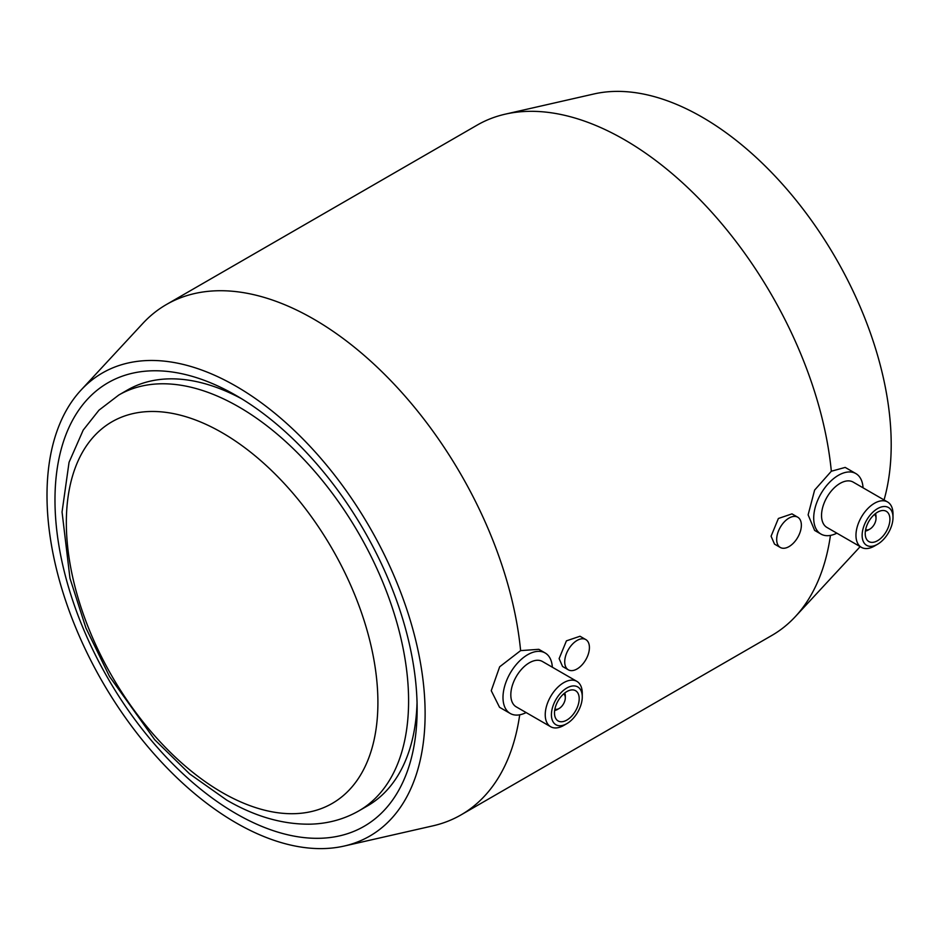 <?xml version="1.0" encoding="UTF-8"?>
<svg xmlns="http://www.w3.org/2000/svg" width="940" height="940" viewBox="0 0 940 940"><rect width="100%" height="100%" fill="white"/><g stroke="black" fill="none" stroke-linecap="round" stroke-linejoin="round"><path stroke-width="1.41" d="M425.115 713.695A267.371 154.36 60 0 1 344.193 846.047A267.371 154.36 60 0 1 148.59 747.582A267.371 154.36 60 0 1 47 495.392A267.371 154.36 60 0 1 80.981 390.147A267.371 154.36 60 0 1 292.728 428.993A267.371 154.36 60 0 1 425.115 713.695M519.714 714.8A294.655 170.117 60 0 1 461.058 814.874A294.655 170.117 60 0 1 432.905 825.849L344.193 846.047M510.22 713.46L499.539 707.291L491.256 690.7L499.657 666.801L520.619 650.621L538.82 649.317L545.141 652.971A34.921 20.163 120 0 0 518.234 662.324A34.921 20.163 120 0 0 502.994 697.468A34.921 20.163 120 0 0 510.22 713.46A34.921 20.163 120 0 0 526.141 712.567M830.443 535.412A294.655 170.117 60 0 1 795.369 616.581A294.655 170.117 60 0 1 771.787 635.475L461.058 814.874M80.981 390.147L142.833 323.419A294.655 170.117 60 0 1 166.415 304.525L477.132 125.126A294.655 170.117 60 0 1 505.297 114.151L594.01 93.953A267.371 154.36 60 0 1 789.612 192.418A267.371 154.36 60 0 1 891.202 444.608A267.371 154.36 60 0 1 884.058 499.939M860.112 546.598A267.371 154.36 60 0 1 857.221 549.853L795.369 616.581M877.572 544.248L874.482 546.034A26.191 15.122 -60 0 1 861.381 547.327L826.965 527.457A26.191 15.122 -60 0 1 821.536 515.472A26.191 15.122 -60 0 1 832.969 489.117A26.191 15.122 -60 0 1 853.156 482.091L887.572 501.972A26.191 15.122 -60 0 1 893 513.957L893 517.517A21.831 12.596 -60 0 1 877.572 544.248A21.831 12.596 -60 0 1 862.133 535.342A21.831 12.596 -60 0 1 877.572 508.611A21.831 12.596 -60 0 1 893 517.517M836.859 533.168A34.921 20.163 -60 0 1 820.949 534.061A34.921 20.163 -60 0 1 813.711 518.081A34.921 20.163 -60 0 1 828.951 482.937A34.921 20.163 -60 0 1 855.87 473.584A34.921 20.163 -60 0 1 863.049 487.813M861.381 547.327A26.191 15.122 -60 0 1 855.964 535.342A26.191 15.122 -60 0 1 867.397 508.987A26.191 15.122 -60 0 1 887.572 501.972M865.223 533.556A17.46 10.082 -60 0 1 872.837 515.99A17.46 10.082 -60 0 1 886.303 511.313A17.46 10.082 -60 0 1 889.91 519.303A17.46 10.082 -60 0 1 882.296 536.881A17.46 10.082 -60 0 1 868.842 541.558A17.46 10.082 -60 0 1 865.223 533.556M874.365 514.509A8.73 5.041 -60 0 1 876.021 518.41A8.73 5.041 -60 0 1 869.852 529.103L868.302 529.995A10.916 6.298 -60 0 1 865.399 531.018M876.021 518.41L876.021 516.636A10.916 6.298 -60 0 0 875.457 513.604M869.852 529.103A8.73 5.041 -60 0 1 865.646 529.62M820.949 534.061L814.616 530.407L808.118 514.85L814.616 490.093L831.336 471.234L845.189 467.415L855.87 473.584M780.282 547.456L774.513 544.119L771.082 536.235L778.391 518.481L791.974 513.875L797.755 517.212A17.46 10.082 -60 0 1 801.362 525.202A17.46 10.082 -60 0 1 793.748 542.779A17.46 10.082 -60 0 1 780.282 547.456A17.46 10.082 -60 0 1 776.675 539.466A17.46 10.082 -60 0 1 784.289 521.888A17.46 10.082 -60 0 1 797.755 517.212M568.336 669.82L562.555 666.484L559.124 658.599L566.432 640.845L580.015 636.251L585.796 639.576A17.46 10.082 -60 0 1 589.415 647.578A17.46 10.082 -60 0 1 581.789 665.144A17.46 10.082 -60 0 1 568.336 669.82A17.46 10.082 -60 0 1 564.717 661.831A17.46 10.082 -60 0 1 572.343 644.264A17.46 10.082 -60 0 1 585.796 639.576M554.682 710.417A10.916 6.298 120 0 0 557.585 709.394L559.124 708.502A8.73 5.041 120 0 0 565.304 697.809L565.304 696.023A10.916 6.298 120 0 0 564.729 693.003M554.917 709.019A8.73 5.041 120 0 0 559.124 708.502M579.193 698.702A17.46 10.082 120 0 0 575.574 690.7A17.46 10.082 120 0 0 562.12 695.389A17.46 10.082 120 0 0 554.494 712.955A17.46 10.082 120 0 0 558.113 720.945A17.46 10.082 120 0 0 571.567 716.268A17.46 10.082 120 0 0 579.193 698.702M545.235 714.741A26.191 15.122 120 0 0 550.664 726.726A26.191 15.122 120 0 0 563.753 725.433L566.844 723.647A21.831 12.596 120 0 0 582.271 696.916L582.271 693.356A26.191 15.122 120 0 0 576.855 681.359A26.191 15.122 120 0 0 556.668 688.374A26.191 15.122 120 0 0 545.235 714.741M582.271 696.916A21.831 12.596 120 0 0 566.844 688.01A21.831 12.596 120 0 0 551.416 714.741A21.831 12.596 120 0 0 566.844 723.647M576.855 681.359L542.427 661.49A26.191 15.122 120 0 0 522.252 668.505A26.191 15.122 120 0 0 510.82 694.86A26.191 15.122 120 0 0 516.236 706.857L550.664 726.726M417.137 709.089A256.091 147.85 60 0 1 236.058 813.641A256.091 147.85 60 0 1 54.978 499.998A256.091 147.85 60 0 1 236.058 395.446A256.091 147.85 60 0 1 417.137 709.089M417.055 702.403A240.088 138.615 60 0 1 367.423 805.933L358.869 810.868A240.088 138.615 60 0 0 408.595 700.958A240.088 138.615 60 0 0 238.831 406.914A240.088 138.615 60 0 0 118.793 395.023L98.982 410.169L83.213 430.085L69.055 462.304L62.052 512.006L69.971 578.312L85.928 628.014L109.534 676.518L154.701 739.709L189.586 773.867L226.822 800.163C254.975 816.531 282.776 824.533 310.212 824.168C327.86 823.722 344.087 819.292 358.869 810.868M222.122 432.706A220.312 127.194 60 0 1 377.904 702.533A220.312 127.194 60 0 1 222.122 792.479A220.312 127.194 60 0 1 66.341 522.652A220.312 127.194 60 0 1 222.122 432.706M118.793 395.023L127.335 390.088A240.088 138.615 60 0 1 241.815 398.877M552.332 667.2A34.921 20.163 120 0 0 545.141 652.971M565.304 697.809A8.73 5.041 120 0 0 563.648 693.908M505.297 114.151A294.655 170.117 60 0 1 831.336 471.234M166.415 304.525A294.655 170.117 60 0 1 381.899 371.711A294.655 170.117 60 0 1 520.619 650.621"/></g></svg>
